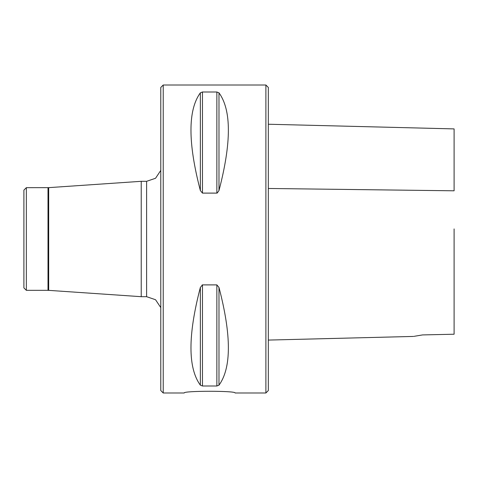 <?xml version="1.0" encoding="UTF-8"?>
<svg xmlns="http://www.w3.org/2000/svg" width="478" height="478" viewBox="0 0 478 478"><rect width="100%" height="100%" fill="white"/><g stroke="black" fill="none" stroke-linecap="round" stroke-linejoin="round"><path stroke-width="0.72" d="M26.344 187.669L23.9 190.113L23.9 287.887L26.344 290.331L26.344 187.669L48.678 187.645L141.225 181.311L146.603 181.311L155.547 178.27L160.781 170.401M265.887 392.994L265.887 85.006L268.331 87.45L268.331 390.55L265.887 392.994L235.086 392.994C236.664 390.705 182.674 390.705 184.245 392.994L163.225 392.994L163.225 85.006L160.781 87.45L160.781 390.55L163.225 392.994M454.1 228.914L454.1 334.224L422.57 334.923C410.877 336.853 410.584 336.906 422.57 334.923C410.877 336.853 410.584 336.906 422.57 334.923M268.331 124.238L454.1 128.905L454.1 190.8L268.331 188.469M218.984 385.172L218.984 287.445C231.501 335.353 231.501 367.929 218.984 385.172L216.863 385.991L202.469 385.991L200.354 385.172C187.836 367.929 187.836 335.353 200.354 287.445L202.469 284.894L216.863 284.894L218.978 287.433M202.469 385.991L202.469 284.894L202.158 284.936M216.863 92.009L216.863 193.106L202.469 193.106L200.354 190.555C187.836 142.647 187.836 110.071 200.354 92.828L202.469 92.009L216.863 92.009L218.984 92.828C231.501 110.071 231.501 142.647 218.984 190.555L217.179 193.064M202.469 193.106L202.469 92.009L202.158 92.021M48.678 187.645L48.678 290.355L141.225 296.689L141.225 181.311M216.863 284.894L216.863 385.991M200.354 287.445L200.354 385.172M218.984 190.555L218.984 92.828M200.354 190.555L200.354 92.828M48.678 290.355L48.009 290.331L48.009 187.669M141.225 296.689L146.603 296.689L146.603 181.311M268.331 340.079L413.123 336.44M265.887 85.006L163.225 85.006M26.344 290.331L48.009 290.331M146.603 296.689L155.547 299.73L160.781 307.599"/></g></svg>
